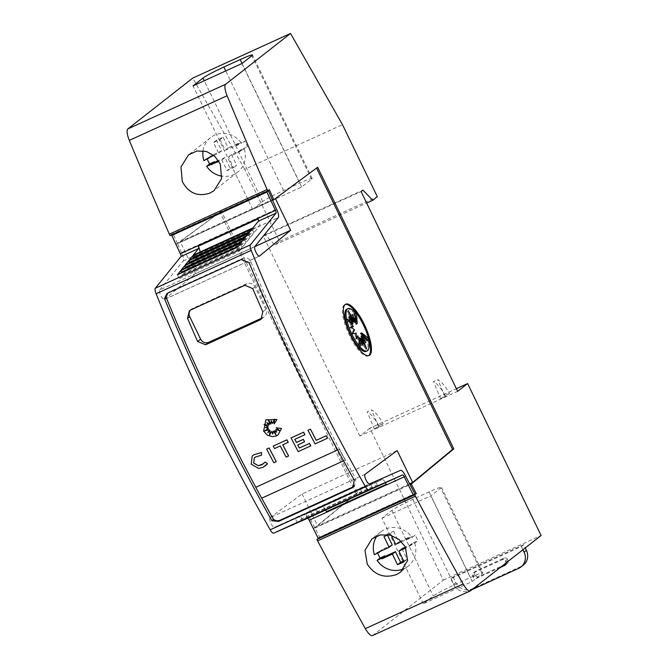 <?xml version="1.0" encoding="UTF-8"?>
<svg xmlns="http://www.w3.org/2000/svg" width="669" height="669" viewBox="0 0 669 669"><rect width="100%" height="100%" fill="white"/><g stroke="black" fill="none" stroke-linecap="round" stroke-linejoin="round"><path stroke-width="0.5" stroke-dasharray="3.35 2.51" d="M405.573 476.06L310.5 519.453A7.518 2.275 65.5 0 0 310.366 519.161A7.518 2.275 65.5 0 0 305.407 513.759L274.574 527.297L369.564 483.938M365.14 474.262L270.067 517.655A5.327 1.614 65.5 0 0 271.02 523.493A5.327 1.614 65.5 0 0 274.533 527.323A5.327 1.614 65.5 0 0 274.574 527.297M254.889 246.518L159.816 289.911A5.327 1.614 65.5 0 0 160.886 295.665A5.327 1.614 65.5 0 0 164.398 299.486A5.327 1.614 65.5 0 0 164.549 299.377L259.288 256.135M159.816 289.911L183.206 260.969A7.518 2.275 65.5 0 0 181.65 252.899A7.518 2.275 65.5 0 0 181.5 252.606L276.573 209.213M325.678 509.895A6.264 1.898 65.5 0 0 322.341 506.859L316.27 509.494L318.034 513.382M377.793 486.104L376.028 482.215L382.099 479.581A6.264 1.898 -114.5 0 1 386.222 484.088A6.264 1.898 -114.5 0 1 386.339 484.331L386.557 484.782M257.841 218.529L258.058 218.972A6.264 1.898 -114.5 0 1 258.184 219.215A6.264 1.898 -114.5 0 1 259.48 225.93L254.897 231.641L252.966 227.886M327.634 438.17L315.124 443.881A626.619 189.762 -114.5 0 1 307.983 430.209M268.512 428.327L264.389 431.045M267.859 432.709L270.151 430.501M269.482 435.059L271.781 431.313M272.709 434.014L273.378 431.079M275.904 434.683L274.591 430.752M276.682 432.082L275.745 429.506M279.742 430.669L276.205 427.734M278.153 434.783L274.716 436.414L270.987 436.514L267.516 435.235L264.648 432.676L263.661 431.104L265.936 419.764M274.231 423.828L274.457 419.22M272.659 423.469A626.619 189.762 -114.5 0 1 271.296 420.768L271.288 420.86M271.112 423.845L268.269 419.814M269.983 424.363L266.931 422.691M268.712 425.267L264.163 424.497M268.294 426.839L265.635 427.491M265.292 465.967L263.026 467.338L258.644 468.392L251.276 464.135L252.213 456.082L253.492 454.903M261.562 455.171L255.265 457.086M263.477 463.801L265.158 462.062M276.289 461.61L273.847 462.731A626.619 189.762 -114.5 0 1 266.697 449.058M288.607 455.99L286.165 457.103A626.619 189.762 -114.5 0 1 280.303 445.914L274.541 448.548A626.619 189.762 -114.5 0 1 273.261 446.064M288.222 442.301L282.753 444.801A626.619 189.762 65.5 0 0 282.753 444.81L282.711 444.826M304.596 441.816L297.78 444.927A626.619 189.762 65.5 0 0 297.789 444.944L297.747 444.96M310.792 445.863L298.249 451.583A626.619 189.762 -114.5 0 1 291.107 437.919M304.93 434.674L294.837 439.282A626.619 189.762 65.5 0 0 294.845 439.29M339.342 449.158L337.653 449.944L339.342 449.158A626.619 189.762 65.5 0 0 345.246 460.055L261.721 498.179A626.619 189.762 65.5 0 0 261.721 498.188L261.679 498.204M353.7 486.614L354.57 486.062L355.833 478.887A626.619 189.762 -114.5 0 1 300.44 372.524A626.619 189.762 -114.5 0 1 250.816 261.646C249.06 258.242 246.443 257.113 242.972 258.251L169.633 291.734L167.718 293.139M203.042 150.768A21.935 20.848 51.9 0 1 210.559 137.613A21.935 20.848 51.9 0 1 241.551 143.467L244.611 141.067A21.935 20.848 51.9 0 1 246.167 143.793A21.935 20.848 51.9 0 1 247.338 146.703L244.269 149.103L238.49 151.738L238.749 152.306L228.438 157.014L233.59 167.668A145.65 138.441 51.9 0 1 227.075 170.645L221.924 159.991L218.905 161.363M207.273 159.113A21.935 20.848 51.9 0 1 206.972 158.252L203.911 160.652M377.04 535.911A21.935 20.848 51.9 0 1 381.046 531.696A21.935 20.848 51.9 0 1 412.029 537.55L415.089 535.15A21.935 20.848 51.9 0 1 416.645 537.876A21.935 20.848 51.9 0 1 417.816 540.786L414.747 543.186L405.866 547.928M377.751 553.204A21.935 20.848 51.9 0 1 377.45 552.335L374.389 554.735M368.627 355.657A28.198 8.538 -114.5 0 1 368.176 355.916A28.198 8.538 -114.5 0 1 349.569 335.671A28.198 8.538 -114.5 0 1 344.752 304.612A28.198 8.538 -114.5 0 1 345.254 304.445M346.818 309.145A23.223 7.033 -114.5 0 1 355.582 314.99L356.661 314.489M351.284 327.266L349.787 327.434L353.466 330.394L351.267 334.341L356.117 333.12M351.267 334.341L352.354 333.848M353.466 330.394L354.553 329.892M349.787 327.434L350.874 326.94M350.982 323.629L346.274 319.673L352.362 327.149M346.274 319.673L347.362 319.18M353.943 321.371L351.225 314.907L352.973 321.814L347.244 311.219L352.095 322.508L348.039 317.399L351.886 324.373M348.039 317.399L349.126 316.905M347.244 311.219L348.332 310.717M351.225 314.907L352.312 314.413M355.423 321.379L353.608 313.92L354.386 322.416M353.608 313.92L354.695 313.427M355.582 314.99L356.109 324.214M355.03 333.614L355.44 339.133L356.527 338.639M355.44 339.133L356.418 337.134M356.803 336.331L359.303 346.626L360.39 346.132M359.303 346.626L358.584 338.673M358.534 338.129L361.695 345.639L362.774 345.145M361.695 345.639L360.056 338.673M359.939 338.731L365.667 349.335L366.754 348.833M365.667 349.335L360.926 338.28M360.817 338.037L364.873 343.147L365.96 342.645M364.873 343.147L361.812 337.586M361.034 336.173L366.645 340.872L367.724 340.379M366.645 340.872L363.016 336.423M360.549 333.405L366.779 338.163L367.866 337.661M366.779 338.163A23.223 7.033 -114.5 0 1 366.102 351.401M523.676 544.7L453.055 576.937L450.755 578.744L521.377 546.506L523.676 544.7L525.232 547.928M453.055 576.937L455.773 582.565A12.535 11.908 -128.1 0 0 472.08 588.862L520.975 566.543A12.535 11.908 -128.1 0 0 523.267 565.154M505.873 564.168L506.977 563.658A2.509 2.383 -128.1 0 0 508.064 560.421L507.52 559.292A2.509 2.383 -128.1 0 0 504.259 558.03L476.01 570.925A2.509 2.383 -128.1 0 0 474.923 574.169L475.467 575.298A2.509 2.383 -128.1 0 0 478.728 576.553L502.611 565.656M521.377 546.506L522.941 549.726M500.312 567.454L476.428 578.359A2.509 2.383 51.9 0 1 473.167 577.096L472.623 575.976A2.509 2.383 51.9 0 1 473.711 572.731L501.959 559.836A2.509 2.383 51.9 0 1 505.22 561.09L505.764 562.219A2.509 2.383 51.9 0 1 505.998 562.997M471.963 589.673L469.78 590.668A12.535 11.908 51.9 0 1 453.473 584.371L450.755 578.744M444.994 396.842L437.852 379.641A26.459 8.011 -114.5 0 1 449.443 393.355L444.994 396.842L440.645 398.833L433.512 381.623L437.852 379.641M440.645 398.833L445.094 395.346L449.443 393.355M445.094 395.346A26.459 8.011 65.5 0 0 433.512 381.623M378.713 427.098L371.579 409.888A26.459 8.011 -114.5 0 1 383.161 423.611L378.713 427.098L374.364 429.08L367.231 411.87L371.579 409.888M374.364 429.08L378.813 425.593L383.161 423.611M378.813 425.593A26.459 8.011 65.5 0 0 367.231 411.87M372.533 635.55A12.535 3.797 65.5 0 0 372.767 635.408L443.304 580.14L369.84 428.185L456.383 388.681M369.84 428.185L359.88 435.987L457.671 391.348M472.214 581.478L482.165 573.676A18.799 1.305 -25.8 0 0 482.792 572.932A18.799 1.305 -25.8 0 0 470.466 577.514L454.167 584.957A18.799 1.305 -25.8 0 0 433.269 595.995L423.318 603.798L472.214 581.478L430.828 495.88L440.787 488.077L482.165 573.676M423.318 603.798L381.932 518.191L391.892 510.397A18.799 1.305 154.2 0 1 412.781 499.35L429.08 491.916A18.799 1.305 154.2 0 1 441.415 487.333A18.799 1.305 154.2 0 1 440.787 488.077M381.932 518.191L430.828 495.88M252.706 209.347L262.666 201.545A18.799 1.305 -25.8 0 1 283.564 190.506L299.863 183.063A18.799 1.305 -25.8 0 1 312.189 178.481A18.799 1.305 -25.8 0 1 311.562 179.225L301.602 187.027L252.706 209.347L193.015 85.875M301.602 187.027L241.91 63.555M377.45 552.335L381.205 550.938M392.201 544.917L381.907 549.617L382.166 550.186M381.907 549.617L378.846 552.017M388.104 534.732A145.65 138.441 51.9 0 1 390.504 533.686L393.564 531.286A145.65 138.441 -128.1 0 0 387.042 534.255L387.418 535.033M387.042 534.255L383.981 536.663M390.504 533.686L391.365 535.468M393.564 531.286L398.716 541.94L395.655 544.34M401.525 541.664L412.029 537.55M406.242 540.192L409.311 537.792L409.018 537.232L398.716 541.94M409.018 537.232L405.958 539.64M409.311 537.792L415.089 535.15M409.227 546.397L412.288 543.997L412.029 543.429L417.816 540.786M412.029 543.429L408.968 545.829M412.288 543.997L405.464 547.108M401.985 548.697L407.137 559.351L404.068 561.759M403.691 560.982A145.65 138.441 -128.1 0 0 407.137 559.351M414.747 543.186A21.935 20.848 51.9 0 1 408.098 566.225A21.935 20.848 51.9 0 1 403.959 568.717M206.972 158.252L210.727 156.855M213.837 155.434L218.654 153.234L213.503 142.572A145.65 138.441 51.9 0 1 220.026 139.604L223.086 137.195A145.65 138.441 -128.1 0 0 216.564 140.172L221.723 150.834L211.429 155.526L211.688 156.094M211.429 155.526L208.368 157.934M221.723 150.834L218.654 153.234M216.564 140.172L213.503 142.572M220.026 139.604L225.177 150.257L241.551 143.467M223.086 137.195L228.238 147.857L225.177 150.257M235.764 146.11L238.825 143.71L238.54 143.149L228.238 147.857M238.54 143.149L235.48 145.549M238.825 143.71L244.611 141.067M221.924 159.991L224.985 157.583L230.136 168.245L227.075 170.645M224.985 157.583L218.42 160.585M238.749 152.306L241.81 149.906L241.551 149.338L247.338 146.703M241.551 149.338L238.49 151.738M241.81 149.906L231.507 154.614L228.438 157.014M231.507 154.614L236.659 165.268L233.59 167.668M230.136 168.245A145.65 138.441 -128.1 0 0 236.659 165.268M244.269 149.103A21.935 20.848 51.9 0 1 237.62 172.142A21.935 20.848 51.9 0 1 222.024 176.173M345.246 460.055L343.548 460.841M339.308 449.183A626.619 189.762 65.5 0 0 345.204 460.08M181.5 252.606L177.519 243.683L272.592 200.282M190.414 310.098A6.264 5.954 51.9 0 1 192.438 308.534L246.769 283.74A6.264 5.954 51.9 0 1 254.922 286.892L265.802 309.404A6.264 5.954 51.9 0 1 263.093 317.507L262.399 317.825M252.338 228.664A1.882 0.569 65.5 0 0 252.74 230.245L253.919 232.871L250.959 236.558L249.019 232.779M248.4 233.54A1.882 0.569 65.5 0 0 248.793 235.145L249.972 237.788L247.012 241.476L245.063 237.671M244.469 238.407A1.882 0.569 65.5 0 0 244.854 240.071L246.033 242.696L243.073 246.393L241.108 242.571M240.547 243.265A1.882 0.569 65.5 0 0 240.915 244.996L242.086 247.614L239.126 251.31L237.152 247.463M356.945 495.261L355.139 491.28L359.061 489.583L360.365 492.091A1.882 0.569 65.5 0 0 361.411 493.296M362.155 492.969L360.357 489.014L364.279 487.316L365.592 489.833A1.882 0.569 65.5 0 0 366.587 491.029M367.373 490.678L365.583 486.748L369.505 485.05L370.818 487.576A1.882 0.569 65.5 0 0 371.772 488.746M372.583 488.395L370.81 484.481L374.732 482.784L376.045 485.301A1.882 0.569 65.5 0 0 376.973 486.463M312.824 515.674L311.043 511.76L314.965 510.054L316.278 512.579A1.882 0.569 65.5 0 0 317.139 513.7M307.606 517.957L305.825 514.026L309.747 512.32L311.06 514.854A1.882 0.569 65.5 0 0 311.93 515.983M302.396 520.248L300.598 516.292L304.52 514.586L305.833 517.112A1.882 0.569 65.5 0 0 306.745 518.266M297.187 522.539L295.372 518.559L299.302 516.853L300.607 519.37A1.882 0.569 65.5 0 0 301.552 520.541M177.394 274.742L179.367 278.588L182.328 274.892L181.433 272.893M181.349 269.841L183.314 273.671L186.275 269.975L185.388 268.001M185.296 264.949L187.253 268.754L190.213 265.066L189.335 263.109M189.252 260.057L191.2 263.837L194.161 260.149L193.291 258.217M193.207 255.165L195.139 258.92L199.722 253.208A6.264 1.898 65.5 0 0 200.014 252.054M195.139 258.92L254.897 231.641M194.161 260.149L253.919 232.871M191.2 263.837L250.959 236.558M190.213 265.066L249.972 237.788M187.253 268.754L247.012 241.476M186.275 269.975L246.033 242.696M183.314 273.671L243.073 246.393M182.328 274.892L242.086 247.614M179.367 278.588L239.126 251.31M295.372 518.559L355.139 491.28M299.302 516.853L359.061 489.583M300.598 516.292L360.357 489.014M304.52 514.586L364.279 487.316M305.825 514.026L365.583 486.748M309.747 512.32L369.505 485.05M311.043 511.76L370.81 484.481M314.965 510.054L374.732 482.784M316.27 509.494L376.028 482.215M164.549 299.377L195.565 273.68L254.789 246.652M275.394 198.534L316.554 168.07M195.565 273.68L180.195 241.676L275.268 198.275M270.067 517.655L302.062 493.981L397.135 450.588M302.062 493.981L317.583 525.867L357.489 492.81L221.355 211.212L180.195 241.676M409.645 483.846L317.583 525.867M310.5 519.453L319.682 537.04L414.755 493.638M319.682 537.04L318.16 538.227M171.983 235.296L176.022 244.361L177.519 243.683L173.313 234.25M171.749 234.777L171.565 234.359L269.348 189.72M316.429 167.819L317.65 167.258M176.022 244.361L221.355 211.212M171.565 234.359L170.026 235.563M359.88 435.987L263.302 236.19L265.141 234.752L274.917 244.938L279.517 241.333L244.695 169.299L342.486 124.66M244.695 169.299L192.739 78.089M279.517 241.333L377.308 196.694M274.917 244.938L366.654 203.067M265.141 234.752L362.924 190.121M263.302 236.19L361.093 191.56M443.304 580.14L541.087 535.501M357.489 492.81L313.485 528.686L410.038 484.607M313.485 528.686L318.402 538.119M355.992 493.496L219.858 211.897M305.407 513.759L400.48 470.357M322.341 506.859L382.099 479.581M476.01 570.925L473.711 572.731M504.259 558.03L501.959 559.836M507.52 559.292L505.22 561.09M508.064 560.421L505.764 562.219M506.977 563.658L505.521 564.803M478.728 576.553L476.428 578.359M475.467 575.298L473.167 577.096M474.923 574.169L472.623 575.976M472.08 588.862L469.78 590.668M520.975 566.543L518.676 568.349M455.773 582.565L453.473 584.371M429.08 491.916L470.466 577.514M412.781 499.35L454.167 584.957M391.892 510.397L433.269 595.995M262.666 201.545L204.262 80.74M283.564 190.506L225.754 70.922M299.863 183.063L242.036 63.455M311.562 179.225L251.87 55.753M246.769 283.74L244.829 285.253M192.438 308.534L190.506 310.056M254.922 286.892L252.74 288.598M265.802 309.404L262.8 311.754M263.093 317.507L262.031 318.344M199.722 253.208L259.48 225.93M250.089 231.449L252.74 230.245M246.108 236.374L248.793 235.145M242.111 241.325L244.854 240.071M238.114 246.276L240.915 244.996M300.607 519.37L360.365 492.091M305.833 517.112L365.592 489.833M311.06 514.854L370.818 487.576M316.278 512.579L376.045 485.301M169.633 291.734L168.019 292.989M242.972 258.251L241.358 259.513M250.816 261.646L249.203 262.909M355.833 478.887L354.227 480.141M183.206 260.969L278.279 217.567M176.666 243.867L274.449 199.228M372.767 635.408L470.558 590.769M314.112 528.192L409.955 484.44M274.533 527.323L369.606 483.921M164.398 299.486L259.472 256.093M210.559 137.613L188.566 154.848M381.046 531.696L372.006 538.779M344.752 304.612L345.706 304.186M368.176 355.916L369.121 355.482M507.436 563.382L505.137 565.18M475.55 571.209L473.251 573.007M441.415 487.333L482.792 572.932M312.189 178.481L252.497 55.009M408.098 566.225L400.622 572.079M237.62 172.142L214.055 190.598M264.238 316.813L261.069 319.297M191.292 309.237L189.352 310.759M354.57 486.062L352.956 487.316M168.479 292.428L166.865 293.691"/><path stroke-width="1" d="M268.386 190.857L173.313 234.25L171.791 235.446L180.371 253.768A2.509 0.761 65.5 0 1 180.421 253.86A2.509 0.761 65.5 0 1 180.939 256.553L155.333 288.247A6.264 1.898 65.5 0 0 156.094 293.766A626.619 189.762 65.5 0 0 209.74 414.454A626.619 189.762 65.5 0 0 270.192 529.798A6.264 1.898 65.5 0 0 273.721 533.151L307.489 518.316A2.509 0.761 65.5 0 1 309.137 520.122A2.509 0.761 65.5 0 1 309.178 520.223L326.84 512.161A2.509 0.761 65.5 0 0 326.79 512.061A2.509 0.761 65.5 0 0 325.142 510.263L384.901 482.985A2.509 0.761 -114.5 0 1 386.557 484.782A2.509 0.761 -114.5 0 1 386.598 484.883L404.252 476.821A2.509 0.761 65.5 0 0 404.21 476.729A2.509 0.761 65.5 0 0 402.554 474.923L368.795 489.75A6.264 1.898 -114.5 0 1 365.266 486.405A626.619 189.762 -114.5 0 1 304.813 371.052A626.619 189.762 -114.5 0 1 251.168 250.365A6.264 1.898 -114.5 0 1 250.407 244.854L276.013 213.152A2.509 0.761 65.5 0 0 275.494 210.467A2.509 0.761 65.5 0 0 275.444 210.367L266.864 192.053L268.386 190.857L276.573 209.213A7.518 2.275 -114.5 0 1 276.723 209.506A7.518 2.275 -114.5 0 1 278.279 217.567L254.889 246.518A5.327 1.614 65.5 0 0 255.959 252.272A5.327 1.614 65.5 0 0 259.472 256.093A5.327 1.614 65.5 0 0 259.622 255.984L290.639 230.287L275.394 198.534M369.564 483.938L400.48 470.357A7.518 2.275 -114.5 0 1 405.439 475.768A7.518 2.275 -114.5 0 1 405.573 476.06L414.755 493.638L413.233 494.834L404.252 476.821M316.554 168.07L452.562 449.417L412.656 482.474L397.135 450.588L365.14 474.262A5.327 1.614 65.5 0 0 366.094 480.099A5.327 1.614 65.5 0 0 369.606 483.921A5.327 1.614 65.5 0 0 369.648 483.904M198.601 248.492A2.509 0.761 65.5 0 0 198.074 245.807A2.509 0.761 65.5 0 0 198.032 245.707L257.791 218.429A2.509 0.761 -114.5 0 1 257.841 218.529A2.509 0.761 -114.5 0 1 258.359 221.213L252.966 227.886L193.207 255.165L198.601 248.492L180.939 256.553M215.167 411.97A626.619 189.762 -114.5 0 1 164.49 298.533L166.865 293.691L168.019 292.989L241.358 259.513L249.203 262.909A626.619 189.762 65.5 0 0 298.834 373.779A626.619 189.762 65.5 0 0 354.227 480.141L352.956 487.316L351.819 488.01L278.48 521.486L271.882 520.683A626.619 189.762 -114.5 0 1 215.167 411.97M386.557 484.782L326.84 512.161L326.581 511.609A6.264 1.898 65.5 0 0 326.464 511.367A6.264 1.898 65.5 0 0 325.678 509.895M200.014 252.054A6.264 1.898 65.5 0 0 198.417 246.493A6.264 1.898 65.5 0 0 198.3 246.251L198.032 245.707L180.371 253.768M307.941 430.242L310.424 429.097A626.619 189.762 65.5 0 0 316.27 440.294L326.338 435.703A626.619 189.762 65.5 0 0 327.634 438.17L315.091 443.915A626.619 189.762 -114.5 0 1 307.941 430.242L310.391 429.122A626.619 189.762 65.5 0 0 316.236 440.327L326.296 435.728A626.619 189.762 65.5 0 0 327.601 438.203M264.439 431.012L269.181 429.649L267.901 432.667M269.181 429.649L267.859 432.709L270.151 430.501L269.482 435.059M270.109 430.527L269.431 435.134L271.781 431.313L272.709 434.014M271.739 431.346L272.693 434.097L273.378 431.079L275.904 434.683M273.345 431.112L275.963 434.85L274.558 430.786L276.682 432.082M274.558 430.786L276.707 432.157L275.745 429.506L279.742 430.669M275.712 429.531L279.826 430.736L276.172 427.767L281.482 428.461L278.153 434.783M265.936 419.764L276.958 419.53L274.19 423.862L274.466 419.145L272.618 423.494A626.619 189.762 -114.5 0 1 271.254 420.801L271.079 423.878L268.16 419.655L269.942 424.397L266.831 422.632L268.679 425.292L264.029 424.472L268.261 426.872L265.56 427.508L268.47 428.361L264.389 431.045L269.139 429.682M274.457 419.22L272.618 423.494M271.288 420.86L271.079 423.878M268.269 419.814L269.942 424.397M266.931 422.691L268.679 425.292M264.163 424.497L268.261 426.872M265.635 427.491L268.47 428.361M253.492 454.903L261.571 452.461L261.529 455.204L255.265 457.086L254.262 458.014L253.676 463.048L258.284 465.716L261.688 464.896L265.125 462.087L267.416 463.751L262.984 467.363L258.602 468.425L251.235 464.161L252.171 456.107L253.467 454.92L261.537 452.487L261.529 455.204M255.29 457.069L254.304 457.981L253.718 463.015L258.326 465.683L263.477 463.801M265.125 462.087L267.458 463.717L265.275 465.975M269.139 447.937A626.619 189.762 65.5 0 0 276.289 461.61L273.805 462.756A626.619 189.762 -114.5 0 1 266.663 449.083L269.105 447.971A626.619 189.762 65.5 0 0 276.247 461.643M273.22 446.089L286.934 439.817A626.619 189.762 65.5 0 0 288.222 442.301L282.711 444.826A626.619 189.762 65.5 0 0 288.565 456.015L286.123 457.136A626.619 189.762 -114.5 0 1 280.269 445.947L274.507 448.573A626.619 189.762 -114.5 0 1 273.22 446.089L286.901 439.851A626.619 189.762 65.5 0 0 288.188 442.334M282.753 444.81A626.619 189.762 65.5 0 0 288.607 455.99L288.565 456.015M294.845 439.29A626.619 189.762 65.5 0 0 296.484 442.452L303.3 439.341A626.619 189.762 65.5 0 0 304.596 441.816L297.747 444.96A626.619 189.762 65.5 0 0 299.352 448.029L309.446 443.422A626.619 189.762 65.5 0 0 310.751 445.889L298.207 451.617A626.619 189.762 -114.5 0 1 291.065 437.944L303.609 432.224A626.619 189.762 65.5 0 0 304.897 434.708L294.795 439.316A626.619 189.762 65.5 0 0 296.451 442.485L303.266 439.374A626.619 189.762 65.5 0 0 304.562 441.849M297.789 444.944A626.619 189.762 65.5 0 0 299.394 447.996L309.488 443.388A626.619 189.762 65.5 0 0 310.792 445.863L310.751 445.889M291.065 437.944L303.642 432.191A626.619 189.762 65.5 0 0 304.93 434.674L304.897 434.708M167.718 293.139L166.096 297.279A626.619 189.762 65.5 0 0 216.781 410.707A626.619 189.762 65.5 0 0 255.817 487.283L337.644 449.928L255.817 487.283M261.721 498.188A626.619 189.762 65.5 0 0 273.487 519.42L271.882 520.683M273.203 519.194C275.369 520.842 277.66 521.184 280.085 520.223L353.7 486.614M281.482 428.461L278.137 434.791L276.372 435.862L272.827 436.681L267.475 435.26L263.619 431.129L265.919 419.781L276.916 419.563L274.19 423.862M210.727 156.855L203.911 160.652A21.935 20.848 51.9 0 1 203.042 150.768M218.905 161.363L206.629 166.28L209.698 163.88A21.935 20.848 51.9 0 1 208.143 161.154A21.935 20.848 51.9 0 1 207.273 159.113M182.252 181.433L180.981 166.874L188.566 154.848L196.979 150.993L206.42 151.462L214.632 156.12L220.285 164.081L221.59 178.615L214.055 190.598L210.033 193.048C197.89 197.096 188.633 193.232 182.252 181.433M381.205 550.938L374.389 554.735A21.935 20.848 51.9 0 1 377.04 535.911M392.402 554.074L395.463 551.674L400.614 562.328L397.553 564.728L392.402 554.074L382.108 558.774L381.823 558.214L377.107 560.363L380.176 557.963A21.935 20.848 51.9 0 1 378.621 555.237A21.935 20.848 51.9 0 1 377.751 553.204M367.256 564.143L364.981 550.361L372.006 538.779L380.41 534.916L390.169 535.141L398.941 539.365L405.289 546.782L407.597 560.53L400.622 572.079L396.642 574.495C384.399 578.626 374.607 575.173 367.256 564.143M345.254 304.445A28.198 8.538 -114.5 0 1 363.359 324.866A28.198 8.538 -114.5 0 1 368.627 355.657M350.523 335.236A28.198 8.538 -114.5 0 1 345.706 304.186A28.198 8.538 -114.5 0 1 364.312 324.432A28.198 8.538 -114.5 0 1 369.121 355.482A28.198 8.538 -114.5 0 1 350.523 335.236M351.869 334.224A23.223 7.033 -114.5 0 1 347.905 308.652A23.223 7.033 -114.5 0 1 356.661 314.489L357.196 323.712L354.695 313.427L355.473 321.923L352.312 314.413L354.06 321.321L348.332 310.717L353.182 322.006L349.126 316.905L352.973 323.88L347.362 319.18L353.449 326.648L350.874 326.94L354.553 329.892L352.354 333.848L356.117 333.12L356.527 338.639L357.89 335.838L360.39 346.132L359.621 337.636L362.774 345.145L361.026 338.23L366.754 348.833L361.904 337.544L365.96 342.645L362.121 335.671L367.724 340.379L361.636 332.903L367.866 337.661A23.223 7.033 -114.5 0 1 367.189 350.899A23.223 7.033 -114.5 0 1 351.869 334.224M367.189 350.899L366.102 351.401A23.223 7.033 -114.5 0 1 350.782 334.726A23.223 7.033 -114.5 0 1 346.818 309.145L347.905 308.652M353.449 326.648L351.284 327.266M352.973 323.88L351.886 324.373L350.982 323.629M352.187 322.466L353.182 322.006M353.081 321.772L354.06 321.321M355.473 321.923L354.386 322.416L353.943 321.371M357.196 323.712L356.109 324.214L355.423 321.379M356.418 337.134L357.89 335.838M358.584 338.673L358.534 338.129L359.621 337.636M360.056 338.673L361.026 338.23M360.926 338.28L361.904 337.544M361.812 337.586L361.034 336.173L362.121 335.671M363.016 336.423L360.549 333.405L361.636 332.903M522.941 549.726L524.103 552.134A12.535 11.908 51.9 0 1 520.967 566.952L523.267 565.154A12.535 11.908 -128.1 0 0 526.403 550.328L525.232 547.928M502.611 565.656L505.873 564.168M505.998 562.997A2.509 2.383 51.9 0 1 504.677 565.464L500.312 567.454M520.967 566.952A12.535 11.908 51.9 0 1 518.676 568.349L471.963 589.673M457.671 391.348L467.631 383.546L541.087 535.501L470.558 590.769A12.535 3.797 -114.5 0 1 470.324 590.911A12.535 3.797 -114.5 0 1 463.132 583.995A1441.218 436.456 -114.5 0 1 415.416 496.239L414.738 494.834L416.269 493.638L411.276 484.047L453.783 448.857L317.65 167.258L273.813 199.73L269.348 189.72L267.817 190.924L267.14 189.519A1441.218 436.456 -114.5 0 1 227.1 95.742A12.535 3.797 -114.5 0 1 225.696 84.252L290.53 33.45L342.486 124.66L377.308 196.694L372.708 200.299L362.924 190.121L361.093 191.56L457.671 391.348M456.383 388.681L467.631 383.546M193.015 85.875L202.975 78.064A18.799 1.305 154.2 0 1 223.872 67.025L240.171 59.583A18.799 1.305 154.2 0 1 252.497 55.009A18.799 1.305 154.2 0 1 251.87 55.753L241.91 63.555L193.015 85.875M379.106 552.586L378.846 552.017L389.132 547.317L383.981 536.663A145.65 138.441 51.9 0 1 388.104 534.732M387.418 535.033L392.201 544.917L389.132 547.317M391.365 535.468L395.655 544.34L401.525 541.664M395.463 551.674L385.177 556.365L382.108 558.774M380.176 557.963L384.884 555.814L385.177 556.365M384.884 555.814L381.823 558.214M405.866 547.928L398.916 551.097L404.068 561.759A145.65 138.441 51.9 0 1 397.553 564.728M405.464 547.108L401.985 548.697L398.916 551.097M400.614 562.328A145.65 138.441 -128.1 0 0 403.691 560.982M403.959 568.717A21.935 20.848 51.9 0 1 377.107 560.363M208.628 158.503L208.368 157.934L213.837 155.434M218.42 160.585L214.69 162.283L211.63 164.683M209.698 163.88L214.406 161.731L214.69 162.283M214.406 161.731L211.345 164.131M222.024 176.173A21.935 20.848 51.9 0 1 206.629 166.28M343.548 460.841L261.679 498.204A626.619 189.762 -114.5 0 1 255.784 487.308M166.096 297.279L164.49 298.533M262.399 317.825L208.761 342.302A6.264 5.954 51.9 0 1 200.608 339.158L189.728 316.646A6.264 5.954 51.9 0 1 190.414 310.098M190.506 310.056L244.829 285.253L252.74 288.598A626.619 189.762 65.5 0 0 262.8 311.754L261.069 319.289L259.923 319.991L205.592 344.786L197.606 341.508A626.619 189.762 -114.5 0 1 187.546 318.352L189.352 310.759L190.506 310.056M276.172 427.767L281.44 428.495M266.697 449.058L269.105 447.971M192.58 255.934L252.338 228.664L249.019 232.779L189.252 260.057L192.58 255.934A1.882 0.569 65.5 0 0 192.981 257.515L250.089 231.449M188.641 260.818L248.4 233.54L245.063 237.671L185.296 264.949L188.641 260.818A1.882 0.569 65.5 0 0 189.034 262.424L246.108 236.374M184.703 265.685L244.469 238.407L241.108 242.571L181.349 269.841L184.703 265.685A1.882 0.569 65.5 0 0 185.096 267.349L242.111 241.325M180.781 270.544L240.547 243.265L237.152 247.463L177.394 274.742L180.781 270.544A1.882 0.569 65.5 0 0 181.157 272.275L238.114 246.276M356.945 495.261L297.187 522.539L356.945 495.261M362.155 492.969L302.396 520.248L362.155 492.969M367.373 490.678L307.606 517.957L367.373 490.678M372.583 488.395L312.824 515.674L372.583 488.395M275.444 210.367L257.841 218.529M181.433 272.893L181.157 272.275M185.388 268.001L185.096 267.349M189.335 263.109L189.034 262.424M193.291 258.217L192.981 257.515M171.791 235.446L266.864 192.053M254.789 246.652L290.639 230.287M412.656 482.474L409.645 483.846M309.178 520.223L318.16 538.227L413.233 494.834M272.592 200.282L273.813 199.73M171.749 234.777L171.983 235.296M452.562 449.417L453.783 448.857M290.53 33.45L192.739 78.089L127.913 128.891A12.535 3.797 65.5 0 0 129.318 140.381A1441.218 436.456 65.5 0 0 169.349 234.15L170.026 235.563L267.817 190.924M169.349 234.15L267.14 189.519M366.654 203.067L372.708 200.299M415.416 496.239L317.624 540.878A1441.218 436.456 65.5 0 0 365.341 628.634A12.535 3.797 65.5 0 0 372.533 635.55L470.324 590.911M317.624 540.878L316.947 539.473L414.738 494.834M316.947 539.473L318.477 538.269L416.269 493.638M410.038 484.607L411.276 484.047M156.094 293.766L251.168 250.365M258.359 221.213L276.013 213.152M198.3 246.251L258.042 218.98M526.403 550.328L524.103 552.134M505.521 564.803L504.677 565.464M204.262 80.74L202.975 78.064M225.754 70.922L223.872 67.025M242.036 63.455L240.171 59.583M262.031 318.344L259.923 319.991M208.761 342.302L205.592 344.786M200.608 339.158L197.606 341.508M189.728 316.646L187.546 318.352M326.581 511.609L386.322 484.339M155.333 288.247L250.407 244.854M307.489 518.316L325.142 510.263M384.901 482.985L402.554 474.923M273.721 533.151L368.795 489.75M353.433 486.748L351.819 488.01M280.085 520.223L278.48 521.486M270.192 529.798L365.266 486.405M129.318 140.381L227.1 95.742M127.913 128.891L225.696 84.252M365.341 628.634L463.132 583.995M409.955 484.44L411.903 483.553"/></g></svg>
